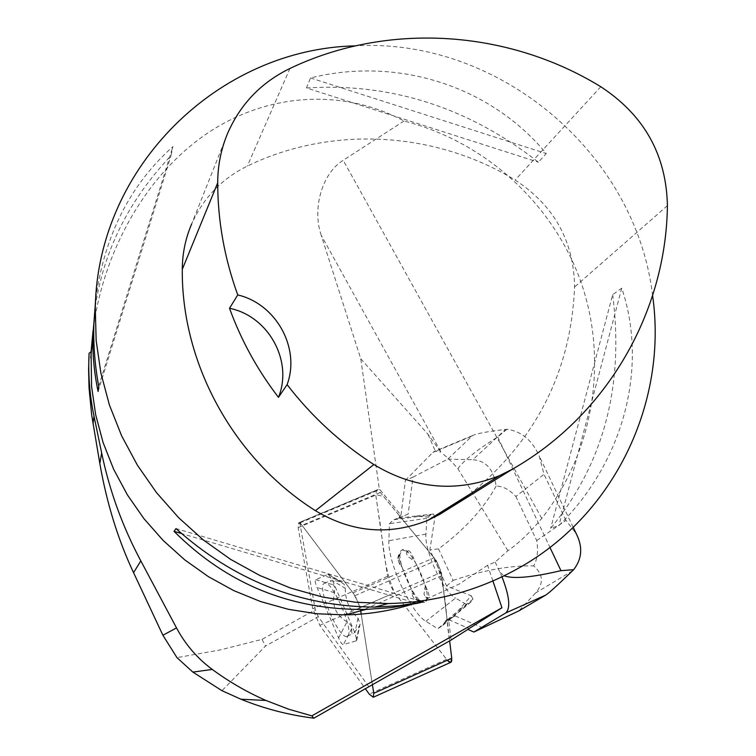 <?xml version="1.0" encoding="UTF-8"?>
<svg xmlns="http://www.w3.org/2000/svg" width="756" height="756" viewBox="0 0 756 756"><rect width="100%" height="100%" fill="white"/><g stroke="black" fill="none" stroke-linecap="round" stroke-linejoin="round"><path stroke-width="0.57" stroke-dasharray="3.78 2.83" d="M346.985 636.325C339.189 639.992 316.169 586.382 324.23 583.415C331.27 577.678 355.632 633.339 347.287 636.202L346.985 636.325M360.688 610.81L357.749 601.474L352.976 592.893L302.003 525.307L298.573 522.897L298.147 527.622L312.729 608.731L319.788 625.307L365.488 688.905M360.773 358.807L428.057 434.35L441.438 452.835L321.177 235.182L360.773 358.807L379.323 488.952L299.697 522.283L355.027 595.615L360.196 607.701L372.406 684.709L361.207 614.08M450.822 662.303L446.56 659.336L394.556 592.713L390.701 586.165L387.526 576.355L375.789 495.057L376.554 490.247L380.296 492.487L434.067 557.777L437.715 563.494L441.608 574.456L449.64 640.871C445.123 614.505 447.316 590.597 434.813 558.731L383.594 496.494L375.723 494.528L378.576 514.316C383.727 541.135 382.215 564.127 394.585 592.742L447.297 660.234M424.74 602.163C415.696 606.369 392.751 553.477 402.06 549.962C410.385 543.725 434.709 598.572 425.099 602.012L424.74 602.163M467.898 629.417L469.145 628.623L448.639 619.618L451.096 640.048M299.697 522.283L315.318 609.742L262.039 639.378L220.119 649.943L176.951 657.625M492.893 580.958L487.592 565.28L495.18 562.058L507.9 550.699C518.465 543.498 529.758 532.725 541.778 518.389C593.819 452.031 608.467 360.82 580.977 282.13C553.156 203.534 485.059 141.655 404.006 121.007C344.66 89.01 269.741 91.769 208.127 132.763C146.617 173.956 103.26 250.567 93.054 330.712M404.006 121.007L343.215 160.291C322.056 173.332 312.058 208.448 321.177 235.182M368.956 686.93L318.267 616.669L265.498 646.059L221.962 690.682M507.9 550.699L457.909 468.711C451.493 461.33 446.002 456.038 441.438 452.835M487.592 565.28L459.034 584.152L422.472 600.822M421.054 601.322L411.141 604.554M652.608 295.643C635.966 153.118 498.988 37.545 355.339 45.861M612.672 294.67C624.333 385.891 603.666 463.759 550.68 528.293L558.92 525.562C624.276 461.056 648.213 366.745 621.753 288.159L612.672 294.67L550.68 528.293M306.464 87.942C391.069 82.64 468.389 107.399 538.423 162.219L546.257 153.562C490.975 86.468 398.072 56.086 310.536 77.953L306.464 87.942L538.423 162.219M95.322 306.435C103.978 250.009 129.219 199.745 171.017 155.632L172.869 146.626C129.871 185.012 104.12 236.137 95.625 300.019M470.015 494.055C536.231 440.096 571.082 371.073 574.569 286.978C573.917 241.126 554.11 205.481 515.148 180.041C435.239 131.308 331.6 125.09 247.306 166.103C221.829 178.699 203.288 197.977 191.684 223.927L228.066 132.319M412.474 602.059L181.449 533.528M420.355 601.115L175.997 528.586M621.753 288.159L558.92 525.562M310.536 77.953L546.257 153.562M98.1 391.466L171.017 155.632M98.734 386.325L172.869 146.626M408.136 514.08L397.694 518.37L408.136 514.08L413.012 477.13L405.405 480.315L401.011 515.214L379.323 488.952M405.405 480.315L432.838 452.447L435.361 451.237L440.483 452.107M318.267 616.669L315.318 609.742M347.023 614.439L332.631 580.759L328.387 574.21L315.706 579.682C314.723 580.353 315.186 582.98 317.095 587.563L338.584 637.932C340.587 642.496 342.194 644.717 343.404 644.575L356.208 640.852L356.756 640.171L354.914 632.895L347.202 614.855M401.011 515.214L399.527 515.838L436.231 560.404L441.381 572.311L447.165 620.27L448.639 619.618M401.89 566.783L413.806 594.452L418.068 600.784L420.119 600.462L425.108 602.031L426.97 598.194L428.227 597.779C429.502 597.145 429.162 594.49 427.216 589.812L413.116 557.115C411.056 552.494 409.336 550.377 407.956 550.746L406.737 551.275L402.05 549.943L400.151 554.12L398.365 555.48L400.066 562.54L401.89 566.783L399.678 564.581L397.722 558.788L400.151 554.12M420.119 600.462L415.422 599.158L413.494 597.609L412.218 594.934L411.973 590.2M425.335 585.456L424.021 593.895L424.91 596.352L426.97 598.194M406.737 551.275L406.709 554.129L407.919 556.529L414.987 561.462M345.265 588.31C345.227 600.188 349.48 610.12 358.013 618.115L360.111 624.059L359.289 626.062L353.477 633.509C351.89 634.275 351.342 632.592 351.833 628.444L350.727 624.966L346.966 621.838C335.74 615.1 331.591 605.395 334.521 592.713L334.606 586.807L330.372 580.75C331.591 580.117 334.917 580.447 340.332 581.751L344.197 584.312L345.265 588.31L332.631 580.759M467.803 629.379L469.145 628.623M262.039 639.378L265.498 646.059M413.012 477.13L447.817 459.119L472.557 435.55C477.197 433.434 488.196 431.392 505.556 429.427L506.917 429.285C521.319 431.251 532.054 440.058 539.094 455.698L544.008 474.286L515.913 496.522C509.459 489.576 502.853 486.108 496.116 486.117C493.762 469.419 486.004 460.621 472.821 459.724L505.556 429.427M399.281 517.841L399.527 515.838M397.694 518.37L393.564 519.75L389.435 523.7L388.896 540.729C387.469 561.651 410.933 612.927 425.902 621.3L437.762 628.746L442.383 625.751L445.256 621.536L458.249 610.64L471.271 595.804L446.579 585.995L429.89 549.924L434.908 517.491L414.534 516.14L397.694 518.37M446.361 619.92L445.256 621.536L455.225 615.979L446.361 619.92L447.165 620.27M447.817 459.119L472.821 459.724M496.116 486.117C483.547 508.892 464.354 529.814 438.537 548.884L429.89 549.924M572.566 570.742L535.503 593.054C543.866 583.415 543.271 574.362 533.708 565.894C537.384 559.298 538.395 550.85 536.713 540.549L515.913 496.522M536.713 540.549L565.96 520.393L576.252 533.717M495.18 562.058L501.975 576.819M471.271 595.804L473.001 599.121L471.016 601.946L466.877 604.668L455.537 598.109L425.902 621.3M434.908 517.491L433.481 514.023L430.636 514.94L426.847 518.323L425.921 534.133C424.296 550.878 443.196 591.835 455.537 598.109M446.579 585.995L453.146 580.4L438.537 548.884M453.146 580.4C483.16 570.222 510.017 565.384 533.708 565.894M535.503 593.054L518.843 610.905M482.999 627.952L455.225 615.979M506.917 429.285L497.675 436.968C476.894 449.971 463.645 460.546 457.909 468.711M500.028 572.405L504.139 575.779M473.001 599.121L458.249 610.64M430.636 514.94L393.564 519.75M426.847 518.323L389.435 523.7M466.877 604.668L437.762 628.746M471.016 601.946L442.383 625.751M433.481 514.023L414.534 516.14M451.738 658.24L451.833 659.875M380.296 492.487L302.003 525.307M352.976 592.893L434.067 557.777M441.778 575.609L361.793 610.517M319.788 625.307L394.556 592.713M446.56 659.336L369.24 694.131M298.147 527.622L375.789 495.057M387.526 576.355L312.729 608.731M541.778 518.389L343.215 160.291M667.406 205.67L574.569 286.978M600.803 86.742L515.148 180.041M289.954 68.465L247.306 166.103M428.057 434.35L435.361 451.237M300.132 522.821L379.777 489.472M355.027 595.615L436.231 560.404M360.196 607.701L441.381 572.311M340.332 581.751L327.726 574.191M315.706 579.682L333.188 584.813M334.521 592.713L317.095 587.563M338.584 637.932L346.966 621.838M351.833 628.444L343.404 644.575M356.208 640.852L359.289 626.062M358.013 618.115L354.914 632.895M424.513 589.037L427.216 589.812M428.227 597.779L425.543 597.004M406.662 553.203L407.956 550.746M413.116 557.115L411.812 559.572M399.678 564.581L400.066 562.54M398.979 554.63L398.582 556.662M417.151 599.801L418.89 600.869M413.806 594.452L412.077 593.375M471.045 436.533L432.838 452.447M565.96 520.393L544.008 474.286M497.675 436.968L549.943 547.401M425.921 534.133L388.896 540.729M298.573 522.897L376.554 490.247M347.287 636.202L353.477 633.509M324.23 583.415L330.372 580.75M328.387 574.21L341.788 582.252M356.756 640.171L360.064 624.267M398.365 555.48L397.76 558.59M418.068 600.784L415.564 599.243M573.199 527.31L539.094 455.698M472.557 435.55L433.849 451.663"/><path stroke-width="1.13" d="M365.488 688.905L369.24 694.131L373.275 697.259L373.776 693.328L372.406 684.709L313.872 718.2L311.85 715.856L501.946 607.767L492.893 580.958M361.207 614.08L360.688 610.81M373.776 693.328L451.738 658.24L449.64 640.871L451.738 658.24L450.822 662.303M372.406 684.709L451.096 640.048L467.898 629.417M93.054 330.712L91.07 351.672L89.076 353.345L88.594 369.807L89.057 388.083L91.684 415.016L99.83 463.541C106.804 503.364 118.049 539.737 133.566 572.67L162.899 635.248L176.951 657.625L192.856 672.093L212.266 669.429C229.181 681.865 247.117 692.222 266.065 700.5L288.669 709.204L311.85 715.856M192.856 672.093L221.962 690.682L240.918 699.215C264.118 708.646 288.433 714.968 313.872 718.2M422.472 600.822L421.054 601.322M411.141 604.554C389.784 610.999 367.841 614.448 345.284 614.893L316.707 613.759L288.329 609.289L260.555 601.54L233.784 590.616L208.382 576.648L184.71 559.837L163.116 540.408L143.914 518.625L127.348 494.821L113.674 469.325L103.071 442.487L95.662 414.713L91.561 386.373L91.07 351.672M355.339 45.861C219.249 48.809 97.637 166.131 95.265 307.9L96.163 340.578L100.898 373.105L109.422 405.027L121.65 435.872L137.403 465.205L156.483 492.6L178.605 517.671L203.468 540.058L230.712 559.431L259.941 575.533L290.739 588.13L322.651 597.06L355.244 602.23L388.036 603.562C434.861 602.456 478.255 590.729 518.2 568.38C614.496 515.034 667.907 402.523 652.608 295.643M416.943 603.392L391.457 607.597L365.951 609.421C291.126 610.29 227.159 584.265 174.041 531.336L175.997 528.586C233.746 580.296 299.971 606.463 374.683 607.106L399.215 605.66L423.02 601.908L416.943 603.392L412.474 602.059M95.625 300.019L93.895 323.199C93.224 344.263 94.831 365.309 98.734 386.325L98.1 391.466C94.075 372.491 92.355 353.335 92.931 334.01L95.322 306.435M191.684 223.927C185.504 238.348 182.366 253.496 182.281 269.363C181.412 363.674 233.576 458.939 315.422 510.687C351.909 532.555 389.416 535.758 427.953 520.298L439.85 514.297L470.015 494.055M278.463 397.335L287.11 384.653C311.472 416.282 340.38 442.921 373.851 464.553C414.704 489.113 456.567 492.827 499.451 475.685L512.672 469.032C607.455 414.789 666.159 311.708 667.406 205.67C666.348 154.838 644.14 115.195 600.803 86.742C508.051 29.786 387.941 21.622 289.954 68.465C261.585 82.262 240.956 103.544 228.066 132.319C221.206 148.318 217.747 165.158 217.7 182.82C217.775 220.932 224.456 258.297 237.753 294.925L229.512 308.287C241.155 340.323 257.465 370.015 278.463 397.335C293.3 361.056 268.456 316.055 229.512 308.287M287.11 384.653C300.614 348.11 276.224 303.959 237.753 294.925M181.449 533.528L174.041 531.336M423.02 601.908L420.355 601.115M89.076 353.345L88.839 359.695C88.386 378.605 90.106 397.401 93.98 416.084L101.654 452.938C109.507 490.748 122.566 526.734 140.824 560.905L176.517 627.905C185.333 644.433 197.25 658.268 212.266 669.429M501.946 607.767L467.803 629.379L473.861 632.044L505.811 612.927C510.725 608.183 509.44 596.153 501.975 576.819M573.199 527.31L576.252 533.717C582.952 546.89 582.073 558.892 573.624 569.703L572.566 570.742C557.72 585.097 548.771 593.214 545.719 595.095L518.843 610.905L473.861 632.044M504.139 575.779C513.107 579.153 532.044 577.442 560.952 570.657L573.624 569.703M451.833 659.875C451.559 663.021 450.047 663.144 447.297 660.234M361.793 610.517L360.716 610.99M512.672 469.032L439.85 514.297M217.7 182.82L182.281 269.363M373.851 464.553L315.422 510.687M162.899 635.248L176.517 627.905M133.566 572.67L140.824 560.905M99.83 463.541L101.654 452.938M93.054 423.823L93.98 416.084M545.719 595.095L505.811 612.927M549.943 547.401L560.952 570.657M373.275 697.259L450.945 662.247M95.265 307.9L93.895 323.199M92.931 334.01L90.786 357.881M388.036 603.562L374.683 607.106M365.951 609.421L345.284 614.893M499.451 475.685L427.953 520.298M88.764 360.612L88.839 359.695M240.918 699.215L265.989 700.462"/></g></svg>
